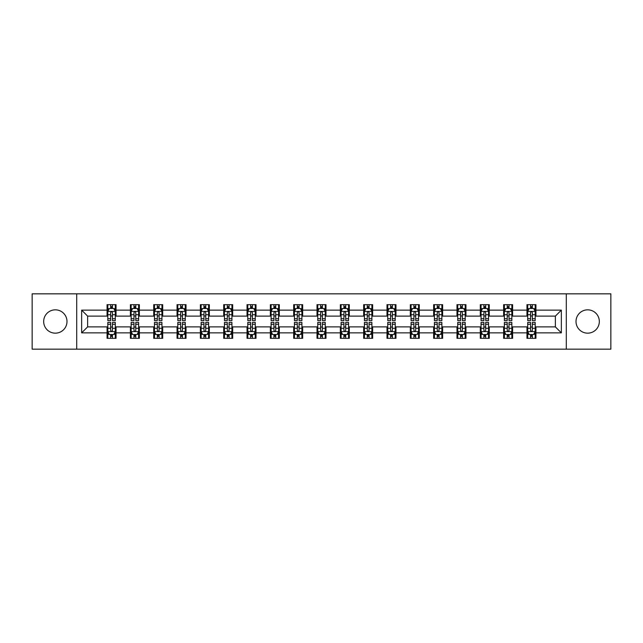 <?xml version="1.0" encoding="UTF-8"?>
<svg xmlns="http://www.w3.org/2000/svg" width="643" height="643" viewBox="0 0 643 643"><rect width="100%" height="100%" fill="white"/><g stroke="black" fill="none" stroke-linecap="round" stroke-linejoin="round"><path stroke-width="0.96" d="M587.67 309.838A11.662 11.662 0 0 0 576.007 321.5A11.662 11.662 0 0 0 587.67 333.162A11.662 11.662 0 0 0 599.332 321.5A11.662 11.662 0 0 0 587.67 309.838M55.33 309.838A11.662 11.662 0 0 0 43.668 321.5A11.662 11.662 0 0 0 55.33 333.162A11.662 11.662 0 0 0 66.993 321.5A11.662 11.662 0 0 0 55.33 309.838M566.29 349.165L610.85 349.165L610.85 293.835L566.29 293.835L566.29 349.165L76.71 349.165L76.71 293.835L32.15 293.835L32.15 349.165L76.71 349.165M566.29 293.835L76.71 293.835M535.932 310.135L535.932 304.678L526.963 304.678L526.963 310.135L512.608 310.135L512.608 304.678L503.63 304.678L503.63 310.135L489.275 310.135L489.275 304.678L480.305 304.678L480.305 310.135L465.95 310.135L465.95 304.678L456.98 304.678L456.98 310.135L442.625 310.135L442.625 304.678L433.647 304.678L433.647 310.135L419.292 310.135L419.292 304.678L410.322 304.678L410.322 310.135L395.967 310.135L395.967 304.678L386.998 304.678L386.998 310.135L372.643 310.135L372.643 304.678L363.673 304.678L363.673 310.135L349.31 310.135L349.31 304.678L340.34 304.678L340.34 310.135L325.985 310.135L325.985 304.678L317.015 304.678L317.015 310.135L302.66 310.135L302.66 304.678L293.69 304.678L293.69 310.135L279.327 310.135L279.327 304.678L270.357 304.678L270.357 310.135L256.002 310.135L256.002 304.678L247.033 304.678L247.033 310.135L232.678 310.135L232.678 304.678L223.708 304.678L223.708 310.135L209.353 310.135L209.353 304.678L200.375 304.678L200.375 310.135L186.02 310.135L186.02 304.678L177.05 304.678L177.05 310.135L162.695 310.135L162.695 304.678L153.725 304.678L153.725 310.135L139.37 310.135L139.37 304.678L130.392 304.678L130.392 310.135L116.037 310.135L116.037 304.678L107.068 304.678L107.068 310.135L81.645 310.135L81.645 332.865L87.625 326.885L107.068 326.885L107.068 338.322L116.037 338.322L116.037 326.885L130.392 326.885L130.392 338.322L139.37 338.322L139.37 326.885L153.725 326.885L153.725 338.322L162.695 338.322L162.695 326.885L177.05 326.885L177.05 338.322L186.02 338.322L186.02 326.885L200.375 326.885L200.375 338.322L209.353 338.322L209.353 326.885L223.708 326.885L223.708 338.322L232.678 338.322L232.678 326.885L247.033 326.885L247.033 338.322L256.002 338.322L256.002 326.885L270.357 326.885L270.357 338.322L279.327 338.322L279.327 326.885L293.69 326.885L293.69 338.322L302.66 338.322L302.66 326.885L317.015 326.885L317.015 338.322L325.985 338.322L325.985 326.885L340.34 326.885L340.34 338.322L349.31 338.322L349.31 326.885L363.673 326.885L363.673 338.322L372.643 338.322L372.643 326.885L386.998 326.885L386.998 338.322L395.967 338.322L395.967 326.885L410.322 326.885L410.322 338.322L419.292 338.322L419.292 326.885L433.647 326.885L433.647 338.322L442.625 338.322L442.625 326.885L456.98 326.885L456.98 338.322L465.95 338.322L465.95 326.885L480.305 326.885L480.305 338.322L489.275 338.322L489.275 326.885L503.63 326.885L503.63 338.322L512.608 338.322L512.608 326.885L526.963 326.885L526.963 338.322L535.932 338.322L535.932 326.885L555.375 326.885L555.375 316.115L535.932 316.115L535.932 310.135L561.355 310.135L561.355 332.865L535.932 332.865M526.963 332.865L512.608 332.865M503.63 332.865L489.275 332.865M480.305 332.865L465.95 332.865M456.98 332.865L442.625 332.865M433.647 332.865L419.292 332.865M410.322 332.865L395.967 332.865M386.998 332.865L372.643 332.865M363.673 332.865L349.31 332.865M340.34 332.865L325.985 332.865M317.015 332.865L302.66 332.865M293.69 332.865L279.327 332.865M270.357 332.865L256.002 332.865M247.033 332.865L232.678 332.865M223.708 332.865L209.353 332.865M200.375 332.865L186.02 332.865M177.05 332.865L162.695 332.865M153.725 332.865L139.37 332.865M130.392 332.865L116.037 332.865M107.068 332.865L81.645 332.865M526.963 310.135L526.963 316.115L512.608 316.115L512.608 310.135M503.63 310.135L503.63 316.115L489.275 316.115L489.275 310.135M480.305 310.135L480.305 316.115L465.95 316.115L465.95 310.135M456.98 310.135L456.98 316.115L442.625 316.115L442.625 310.135M433.647 310.135L433.647 316.115L419.292 316.115L419.292 310.135M410.322 310.135L410.322 316.115L395.967 316.115L395.967 310.135M386.998 310.135L386.998 316.115L372.643 316.115L372.643 310.135M363.673 310.135L363.673 316.115L349.31 316.115L349.31 310.135M340.34 310.135L340.34 316.115L325.985 316.115L325.985 310.135M317.015 310.135L317.015 316.115L302.66 316.115L302.66 310.135M293.69 310.135L293.69 316.115L279.327 316.115L279.327 310.135M270.357 310.135L270.357 316.115L256.002 316.115L256.002 310.135M247.033 310.135L247.033 316.115L232.678 316.115L232.678 310.135M223.708 310.135L223.708 316.115L209.353 316.115L209.353 310.135M200.375 310.135L200.375 316.115L186.02 316.115L186.02 310.135M177.05 310.135L177.05 316.115L162.695 316.115L162.695 310.135M153.725 310.135L153.725 316.115L139.37 316.115L139.37 310.135M130.392 310.135L130.392 316.115L116.037 316.115L116.037 310.135M107.068 310.135L107.068 316.115L87.625 316.115L81.645 310.135M87.625 316.115L87.625 326.885M561.355 332.865L555.375 326.885M555.375 316.115L561.355 310.135M107.068 308.415L107.815 308.415M110.652 308.415L112.453 308.415M115.29 308.415L116.037 308.415M107.068 315.97L107.815 315.97M110.652 315.97L112.453 315.97M115.29 315.97L116.037 315.97M107.068 327.03L107.815 327.03M110.652 327.03L112.453 327.03M115.29 327.03L116.037 327.03M107.068 334.585L107.815 334.585M110.652 334.585L112.453 334.585M115.29 334.585L116.037 334.585M130.392 327.03L131.14 327.03M133.985 327.03L135.777 327.03M138.623 327.03L139.37 327.03M130.392 334.585L131.14 334.585M133.985 334.585L135.777 334.585M138.623 334.585L139.37 334.585M130.392 308.415L131.14 308.415M133.985 308.415L135.777 308.415M138.623 308.415L139.37 308.415M130.392 315.97L131.14 315.97M133.985 315.97L135.777 315.97M138.623 315.97L139.37 315.97M153.725 327.03L154.473 327.03M157.31 327.03L159.102 327.03M161.948 327.03L162.695 327.03M153.725 334.585L154.473 334.585M157.31 334.585L159.102 334.585M161.948 334.585L162.695 334.585M153.725 308.415L154.473 308.415M157.31 308.415L159.102 308.415M161.948 308.415L162.695 308.415M153.725 315.97L154.473 315.97M157.31 315.97L159.102 315.97M161.948 315.97L162.695 315.97M177.05 327.03L177.798 327.03M180.635 327.03L182.435 327.03M185.272 327.03L186.02 327.03M177.05 334.585L177.798 334.585M180.635 334.585L182.435 334.585M185.272 334.585L186.02 334.585M177.05 308.415L177.798 308.415M180.635 308.415L182.435 308.415M185.272 308.415L186.02 308.415M177.05 315.97L177.798 315.97M180.635 315.97L182.435 315.97M185.272 315.97L186.02 315.97M200.375 327.03L201.122 327.03M203.968 327.03L205.76 327.03M208.597 327.03L209.353 327.03M200.375 334.585L201.122 334.585M203.968 334.585L205.76 334.585M208.597 334.585L209.353 334.585M200.375 308.415L201.122 308.415M203.968 308.415L205.76 308.415M208.597 308.415L209.353 308.415M200.375 315.97L201.122 315.97M203.968 315.97L205.76 315.97M208.597 315.97L209.353 315.97M223.708 327.03L224.455 327.03M227.292 327.03L229.085 327.03M231.93 327.03L232.678 327.03M223.708 334.585L224.455 334.585M227.292 334.585L229.085 334.585M231.93 334.585L232.678 334.585M223.708 308.415L224.455 308.415M227.292 308.415L229.085 308.415M231.93 308.415L232.678 308.415M223.708 315.97L224.455 315.97M227.292 315.97L229.085 315.97M231.93 315.97L232.678 315.97M247.033 327.03L247.78 327.03M250.617 327.03L252.418 327.03M255.255 327.03L256.002 327.03M247.033 334.585L247.78 334.585M250.617 334.585L252.418 334.585M255.255 334.585L256.002 334.585M247.033 308.415L247.78 308.415M250.617 308.415L252.418 308.415M255.255 308.415L256.002 308.415M247.033 315.97L247.78 315.97M250.617 315.97L252.418 315.97M255.255 315.97L256.002 315.97M270.357 327.03L271.105 327.03M273.95 327.03L275.743 327.03M278.58 327.03L279.327 327.03M270.357 334.585L271.105 334.585M273.95 334.585L275.743 334.585M278.58 334.585L279.327 334.585M270.357 308.415L271.105 308.415M273.95 308.415L275.743 308.415M278.58 308.415L279.327 308.415M270.357 315.97L271.105 315.97M273.95 315.97L275.743 315.97M278.58 315.97L279.327 315.97M293.69 327.03L294.438 327.03M297.275 327.03L299.067 327.03M301.913 327.03L302.66 327.03M293.69 334.585L294.438 334.585M297.275 334.585L299.067 334.585M301.913 334.585L302.66 334.585M293.69 308.415L294.438 308.415M297.275 308.415L299.067 308.415M301.913 308.415L302.66 308.415M293.69 315.97L294.438 315.97M297.275 315.97L299.067 315.97M301.913 315.97L302.66 315.97M317.015 327.03L317.763 327.03M320.6 327.03L322.4 327.03M325.237 327.03L325.985 327.03M317.015 334.585L317.763 334.585M320.6 334.585L322.4 334.585M325.237 334.585L325.985 334.585M317.015 308.415L317.763 308.415M320.6 308.415L322.4 308.415M325.237 308.415L325.985 308.415M317.015 315.97L317.763 315.97M320.6 315.97L322.4 315.97M325.237 315.97L325.985 315.97M340.34 327.03L341.087 327.03M343.933 327.03L345.725 327.03M348.562 327.03L349.31 327.03M340.34 334.585L341.087 334.585M343.933 334.585L345.725 334.585M348.562 334.585L349.31 334.585M340.34 308.415L341.087 308.415M343.933 308.415L345.725 308.415M348.562 308.415L349.31 308.415M340.34 315.97L341.087 315.97M343.933 315.97L345.725 315.97M348.562 315.97L349.31 315.97M363.673 327.03L364.42 327.03M367.257 327.03L369.05 327.03M371.895 327.03L372.643 327.03M363.673 334.585L364.42 334.585M367.257 334.585L369.05 334.585M371.895 334.585L372.643 334.585M363.673 308.415L364.42 308.415M367.257 308.415L369.05 308.415M371.895 308.415L372.643 308.415M363.673 315.97L364.42 315.97M367.257 315.97L369.05 315.97M371.895 315.97L372.643 315.97M386.998 327.03L387.745 327.03M390.582 327.03L392.383 327.03M395.22 327.03L395.967 327.03M386.998 334.585L387.745 334.585M390.582 334.585L392.383 334.585M395.22 334.585L395.967 334.585M386.998 308.415L387.745 308.415M390.582 308.415L392.383 308.415M395.22 308.415L395.967 308.415M386.998 315.97L387.745 315.97M390.582 315.97L392.383 315.97M395.22 315.97L395.967 315.97M410.322 327.03L411.07 327.03M413.915 327.03L415.708 327.03M418.545 327.03L419.292 327.03M410.322 334.585L411.07 334.585M413.915 334.585L415.708 334.585M418.545 334.585L419.292 334.585M410.322 308.415L411.07 308.415M413.915 308.415L415.708 308.415M418.545 308.415L419.292 308.415M410.322 315.97L411.07 315.97M413.915 315.97L415.708 315.97M418.545 315.97L419.292 315.97M433.647 327.03L434.403 327.03M437.24 327.03L439.032 327.03M441.878 327.03L442.625 327.03M433.647 334.585L434.403 334.585M437.24 334.585L439.032 334.585M441.878 334.585L442.625 334.585M433.647 308.415L434.403 308.415M437.24 308.415L439.032 308.415M441.878 308.415L442.625 308.415M433.647 315.97L434.403 315.97M437.24 315.97L439.032 315.97M441.878 315.97L442.625 315.97M456.98 327.03L457.728 327.03M460.565 327.03L462.365 327.03M465.202 327.03L465.95 327.03M456.98 334.585L457.728 334.585M460.565 334.585L462.365 334.585M465.202 334.585L465.95 334.585M456.98 308.415L457.728 308.415M460.565 308.415L462.365 308.415M465.202 308.415L465.95 308.415M456.98 315.97L457.728 315.97M460.565 315.97L462.365 315.97M465.202 315.97L465.95 315.97M480.305 327.03L481.052 327.03M483.898 327.03L485.69 327.03M488.527 327.03L489.275 327.03M480.305 334.585L481.052 334.585M483.898 334.585L485.69 334.585M488.527 334.585L489.275 334.585M480.305 308.415L481.052 308.415M483.898 308.415L485.69 308.415M488.527 308.415L489.275 308.415M480.305 315.97L481.052 315.97M483.898 315.97L485.69 315.97M488.527 315.97L489.275 315.97M503.63 327.03L504.377 327.03M507.223 327.03L509.015 327.03M511.86 327.03L512.608 327.03M503.63 334.585L504.377 334.585M507.223 334.585L509.015 334.585M511.86 334.585L512.608 334.585M503.63 308.415L504.377 308.415M507.223 308.415L509.015 308.415M511.86 308.415L512.608 308.415M503.63 315.97L504.377 315.97M507.223 315.97L509.015 315.97M511.86 315.97L512.608 315.97M526.963 327.03L527.71 327.03M530.547 327.03L532.348 327.03M535.185 327.03L535.932 327.03M526.963 334.585L527.71 334.585M530.547 334.585L532.348 334.585M535.185 334.585L535.932 334.585M526.963 308.415L527.71 308.415M530.547 308.415L532.348 308.415M535.185 308.415L535.932 308.415M526.963 315.97L527.71 315.97M530.547 315.97L532.348 315.97M535.185 315.97L535.932 315.97M112.453 306.623L110.652 306.623M115.29 318.727L112.453 318.727L112.453 320.6L115.29 320.6L115.29 311.477L113.795 308.487L109.31 308.487L107.815 311.477L107.815 320.6L110.652 320.6L110.652 318.727L107.815 318.727M107.815 311.477L107.815 304.678M115.29 311.477L115.29 304.678M110.652 308.487L110.652 304.678M112.453 304.678L112.453 308.487M112.453 318.727L112.453 312.602C111.85 311.453 111.255 311.453 110.652 312.602L110.652 318.727M110.652 336.377L112.453 336.377M107.815 324.273L110.652 324.273L110.652 322.4L107.815 322.4L107.815 331.523L109.31 334.513L113.795 334.513L115.29 331.523L115.29 322.4L112.453 322.4L112.453 324.273L115.29 324.273M115.29 331.523L115.29 338.322M107.815 331.523L107.815 338.322M112.453 334.513L112.453 338.322M110.652 338.322L110.652 334.513M110.652 324.273L110.652 330.398C111.255 331.547 111.85 331.547 112.453 330.398L112.453 324.273M135.777 306.623L133.985 306.623M138.623 318.727L135.777 318.727L135.777 320.6L138.623 320.6L138.623 311.477L137.12 308.487L132.635 308.487L131.14 311.477L131.14 320.6L133.985 320.6L133.985 318.727L131.14 318.727M131.14 311.477L131.14 304.678M138.623 311.477L138.623 304.678M133.985 308.487L133.985 304.678M135.777 304.678L135.777 308.487M135.777 318.727L135.777 312.602C135.183 311.453 134.58 311.453 133.985 312.602L133.985 318.727M159.102 306.623L157.31 306.623M161.948 318.727L159.102 318.727L159.102 320.6L161.948 320.6L161.948 311.477L160.453 308.487L155.968 308.487L154.473 311.477L154.473 320.6L157.31 320.6L157.31 318.727L154.473 318.727M154.473 311.477L154.473 304.678M161.948 311.477L161.948 304.678M157.31 308.487L157.31 304.678M159.102 304.678L159.102 308.487M159.102 318.727L159.102 312.602C158.508 311.453 157.913 311.453 157.31 312.602L157.31 318.727M133.985 336.377L135.777 336.377M131.14 324.273L133.985 324.273L133.985 322.4L131.14 322.4L131.14 331.523L132.635 334.513L137.12 334.513L138.623 331.523L138.623 322.4L135.777 322.4L135.777 324.273L138.623 324.273M138.623 331.523L138.623 338.322M131.14 331.523L131.14 338.322M135.777 334.513L135.777 338.322M133.985 338.322L133.985 334.513M133.985 324.273L133.985 330.398C134.58 331.547 135.183 331.547 135.777 330.398L135.777 324.273M157.31 336.377L159.102 336.377M154.473 324.273L157.31 324.273L157.31 322.4L154.473 322.4L154.473 331.523L155.968 334.513L160.453 334.513L161.948 331.523L161.948 322.4L159.102 322.4L159.102 324.273L161.948 324.273M161.948 331.523L161.948 338.322M154.473 331.523L154.473 338.322M159.102 334.513L159.102 338.322M157.31 338.322L157.31 334.513M157.31 324.273L157.31 330.398C157.905 331.547 158.508 331.547 159.102 330.398L159.102 324.273M182.435 306.623L180.635 306.623M185.272 318.727L182.435 318.727L182.435 320.6L185.272 320.6L185.272 311.477L183.777 308.487L179.293 308.487L177.798 311.477L177.798 320.6L180.635 320.6L180.635 318.727L177.798 318.727M177.798 311.477L177.798 304.678M185.272 311.477L185.272 304.678M180.635 308.487L180.635 304.678M182.435 304.678L182.435 308.487M182.435 318.727L182.435 312.602C181.832 311.453 181.238 311.453 180.635 312.602L180.635 318.727M205.76 306.623L203.968 306.623M208.597 318.727L205.76 318.727L205.76 320.6L208.597 320.6L208.597 311.477L207.102 308.487L202.617 308.487L201.122 311.477L201.122 320.6L203.968 320.6L203.968 318.727L201.122 318.727M201.122 311.477L201.122 304.678M208.597 311.477L208.597 304.678M203.968 308.487L203.968 304.678M205.76 304.678L205.76 308.487M205.76 318.727L205.76 312.602C205.165 311.453 204.562 311.453 203.968 312.602L203.968 318.727M229.085 306.623L227.292 306.623M231.93 318.727L229.085 318.727L229.085 320.6L231.93 320.6L231.93 311.477L230.435 308.487L225.95 308.487L224.455 311.477L224.455 320.6L227.292 320.6L227.292 318.727L224.455 318.727M224.455 311.477L224.455 304.678M231.93 311.477L231.93 304.678M227.292 308.487L227.292 304.678M229.085 304.678L229.085 308.487M229.085 318.727L229.085 312.602C228.49 311.453 227.895 311.453 227.292 312.602L227.292 318.727M180.635 336.377L182.435 336.377M177.798 324.273L180.635 324.273L180.635 322.4L177.798 322.4L177.798 331.523L179.293 334.513L183.777 334.513L185.272 331.523L185.272 322.4L182.435 322.4L182.435 324.273L185.272 324.273M185.272 331.523L185.272 338.322M177.798 331.523L177.798 338.322M182.435 334.513L182.435 338.322M180.635 338.322L180.635 334.513M180.635 324.273L180.635 330.398C181.238 331.547 181.832 331.547 182.435 330.398L182.435 324.273M203.968 336.377L205.76 336.377M201.122 324.273L203.968 324.273L203.968 322.4L201.122 322.4L201.122 331.523L202.617 334.513L207.102 334.513L208.597 331.523L208.597 322.4L205.76 322.4L205.76 324.273L208.597 324.273M208.597 331.523L208.597 338.322M201.122 331.523L201.122 338.322M205.76 334.513L205.76 338.322M203.968 338.322L203.968 334.513M203.968 324.273L203.968 330.398C204.562 331.547 205.157 331.547 205.76 330.398L205.76 324.273M227.292 336.377L229.085 336.377M224.455 324.273L227.292 324.273L227.292 322.4L224.455 322.4L224.455 331.523L225.95 334.513L230.435 334.513L231.93 331.523L231.93 322.4L229.085 322.4L229.085 324.273L231.93 324.273M231.93 331.523L231.93 338.322M224.455 331.523L224.455 338.322M229.085 334.513L229.085 338.322M227.292 338.322L227.292 334.513M227.292 324.273L227.292 330.398C227.887 331.547 228.49 331.547 229.085 330.398L229.085 324.273M250.617 336.377L252.418 336.377M247.78 324.273L250.617 324.273L250.617 322.4L247.78 322.4L247.78 331.523L249.275 334.513L253.76 334.513L255.255 331.523L255.255 322.4L252.418 322.4L252.418 324.273L255.255 324.273M255.255 331.523L255.255 338.322M247.78 331.523L247.78 338.322M252.418 334.513L252.418 338.322M250.617 338.322L250.617 334.513M250.617 324.273L250.617 330.398C251.22 331.547 251.815 331.547 252.418 330.398L252.418 324.273M273.95 336.377L275.743 336.377M271.105 324.273L273.95 324.273L273.95 322.4L271.105 322.4L271.105 331.523L272.6 334.513L277.085 334.513L278.58 331.523L278.58 322.4L275.743 322.4L275.743 324.273L278.58 324.273M278.58 331.523L278.58 338.322M271.105 331.523L271.105 338.322M275.743 334.513L275.743 338.322M273.95 338.322L273.95 334.513M273.95 324.273L273.95 330.398C274.545 331.547 275.14 331.547 275.743 330.398L275.743 324.273M297.275 336.377L299.067 336.377M294.438 324.273L297.275 324.273L297.275 322.4L294.438 322.4L294.438 331.523L295.933 334.513L300.418 334.513L301.913 331.523L301.913 322.4L299.067 322.4L299.067 324.273L301.913 324.273M301.913 331.523L301.913 338.322M294.438 331.523L294.438 338.322M299.067 334.513L299.067 338.322M297.275 338.322L297.275 334.513M297.275 324.273L297.275 330.398C297.87 331.547 298.473 331.547 299.067 330.398L299.067 324.273M320.6 336.377L322.4 336.377M317.763 324.273L320.6 324.273L320.6 322.4L317.763 322.4L317.763 331.523L319.258 334.513L323.742 334.513L325.237 331.523L325.237 322.4L322.4 322.4L322.4 324.273L325.237 324.273M325.237 331.523L325.237 338.322M317.763 331.523L317.763 338.322M322.4 334.513L322.4 338.322M320.6 338.322L320.6 334.513M320.6 324.273L320.6 330.398C321.203 331.547 321.797 331.547 322.4 330.398L322.4 324.273M343.933 336.377L345.725 336.377M341.087 324.273L343.933 324.273L343.933 322.4L341.087 322.4L341.087 331.523L342.582 334.513L347.067 334.513L348.562 331.523L348.562 322.4L345.725 322.4L345.725 324.273L348.562 324.273M348.562 331.523L348.562 338.322M341.087 331.523L341.087 338.322M345.725 334.513L345.725 338.322M343.933 338.322L343.933 334.513M343.933 324.273L343.933 330.398C344.527 331.547 345.122 331.547 345.725 330.398L345.725 324.273M367.257 336.377L369.05 336.377M364.42 324.273L367.257 324.273L367.257 322.4L364.42 322.4L364.42 331.523L365.915 334.513L370.4 334.513L371.895 331.523L371.895 322.4L369.05 322.4L369.05 324.273L371.895 324.273M371.895 331.523L371.895 338.322M364.42 331.523L364.42 338.322M369.05 334.513L369.05 338.322M367.257 338.322L367.257 334.513M367.257 324.273L367.257 330.398C367.852 331.547 368.455 331.547 369.05 330.398L369.05 324.273M390.582 336.377L392.383 336.377M387.745 324.273L390.582 324.273L390.582 322.4L387.745 322.4L387.745 331.523L389.24 334.513L393.725 334.513L395.22 331.523L395.22 322.4L392.383 322.4L392.383 324.273L395.22 324.273M395.22 331.523L395.22 338.322M387.745 331.523L387.745 338.322M392.383 334.513L392.383 338.322M390.582 338.322L390.582 334.513M390.582 324.273L390.582 330.398C391.185 331.547 391.78 331.547 392.383 330.398L392.383 324.273M413.915 336.377L415.708 336.377M411.07 324.273L413.915 324.273L413.915 322.4L411.07 322.4L411.07 331.523L412.565 334.513L417.05 334.513L418.545 331.523L418.545 322.4L415.708 322.4L415.708 324.273L418.545 324.273M418.545 331.523L418.545 338.322M411.07 331.523L411.07 338.322M415.708 334.513L415.708 338.322M413.915 338.322L413.915 334.513M413.915 324.273L413.915 330.398C414.51 331.547 415.105 331.547 415.708 330.398L415.708 324.273M437.24 336.377L439.032 336.377M434.403 324.273L437.24 324.273L437.24 322.4L434.403 322.4L434.403 331.523L435.898 334.513L440.383 334.513L441.878 331.523L441.878 322.4L439.032 322.4L439.032 324.273L441.878 324.273M441.878 331.523L441.878 338.322M434.403 331.523L434.403 338.322M439.032 334.513L439.032 338.322M437.24 338.322L437.24 334.513M437.24 324.273L437.24 330.398C437.835 331.547 438.438 331.547 439.032 330.398L439.032 324.273M460.565 336.377L462.365 336.377M457.728 324.273L460.565 324.273L460.565 322.4L457.728 322.4L457.728 331.523L459.223 334.513L463.707 334.513L465.202 331.523L465.202 322.4L462.365 322.4L462.365 324.273L465.202 324.273M465.202 331.523L465.202 338.322M457.728 331.523L457.728 338.322M462.365 334.513L462.365 338.322M460.565 338.322L460.565 334.513M460.565 324.273L460.565 330.398C461.168 331.547 461.762 331.547 462.365 330.398L462.365 324.273M483.898 336.377L485.69 336.377M481.052 324.273L483.898 324.273L483.898 322.4L481.052 322.4L481.052 331.523L482.547 334.513L487.032 334.513L488.527 331.523L488.527 322.4L485.69 322.4L485.69 324.273L488.527 324.273M488.527 331.523L488.527 338.322M481.052 331.523L481.052 338.322M485.69 334.513L485.69 338.322M483.898 338.322L483.898 334.513M483.898 324.273L483.898 330.398C484.492 331.547 485.087 331.547 485.69 330.398L485.69 324.273M252.418 306.623L250.617 306.623M255.255 318.727L252.418 318.727L252.418 320.6L255.255 320.6L255.255 311.477L253.76 308.487L249.275 308.487L247.78 311.477L247.78 320.6L250.617 320.6L250.617 318.727L247.78 318.727M247.78 311.477L247.78 304.678M255.255 311.477L255.255 304.678M250.617 308.487L250.617 304.678M252.418 304.678L252.418 308.487M252.418 318.727L252.418 312.602C251.815 311.453 251.22 311.453 250.617 312.602L250.617 318.727M275.743 306.623L273.95 306.623M278.58 318.727L275.743 318.727L275.743 320.6L278.58 320.6L278.58 311.477L277.085 308.487L272.6 308.487L271.105 311.477L271.105 320.6L273.95 320.6L273.95 318.727L271.105 318.727M271.105 311.477L271.105 304.678M278.58 311.477L278.58 304.678M273.95 308.487L273.95 304.678M275.743 304.678L275.743 308.487M275.743 318.727L275.743 312.602C275.148 311.453 274.545 311.453 273.95 312.602L273.95 318.727M299.067 306.623L297.275 306.623M301.913 318.727L299.067 318.727L299.067 320.6L301.913 320.6L301.913 311.477L300.418 308.487L295.933 308.487L294.438 311.477L294.438 320.6L297.275 320.6L297.275 318.727L294.438 318.727M294.438 311.477L294.438 304.678M301.913 311.477L301.913 304.678M297.275 308.487L297.275 304.678M299.067 304.678L299.067 308.487M299.067 318.727L299.067 312.602C298.473 311.453 297.878 311.453 297.275 312.602L297.275 318.727M322.4 306.623L320.6 306.623M325.237 318.727L322.4 318.727L322.4 320.6L325.237 320.6L325.237 311.477L323.742 308.487L319.258 308.487L317.763 311.477L317.763 320.6L320.6 320.6L320.6 318.727L317.763 318.727M317.763 311.477L317.763 304.678M325.237 311.477L325.237 304.678M320.6 308.487L320.6 304.678M322.4 304.678L322.4 308.487M322.4 318.727L322.4 312.602C321.797 311.453 321.203 311.453 320.6 312.602L320.6 318.727M345.725 306.623L343.933 306.623M348.562 318.727L345.725 318.727L345.725 320.6L348.562 320.6L348.562 311.477L347.067 308.487L342.582 308.487L341.087 311.477L341.087 320.6L343.933 320.6L343.933 318.727L341.087 318.727M341.087 311.477L341.087 304.678M348.562 311.477L348.562 304.678M343.933 308.487L343.933 304.678M345.725 304.678L345.725 308.487M345.725 318.727L345.725 312.602C345.13 311.453 344.527 311.453 343.933 312.602L343.933 318.727M369.05 306.623L367.257 306.623M371.895 318.727L369.05 318.727L369.05 320.6L371.895 320.6L371.895 311.477L370.4 308.487L365.915 308.487L364.42 311.477L364.42 320.6L367.257 320.6L367.257 318.727L364.42 318.727M364.42 311.477L364.42 304.678M371.895 311.477L371.895 304.678M367.257 308.487L367.257 304.678M369.05 304.678L369.05 308.487M369.05 318.727L369.05 312.602C368.455 311.453 367.86 311.453 367.257 312.602L367.257 318.727M392.383 306.623L390.582 306.623M395.22 318.727L392.383 318.727L392.383 320.6L395.22 320.6L395.22 311.477L393.725 308.487L389.24 308.487L387.745 311.477L387.745 320.6L390.582 320.6L390.582 318.727L387.745 318.727M387.745 311.477L387.745 304.678M395.22 311.477L395.22 304.678M390.582 308.487L390.582 304.678M392.383 304.678L392.383 308.487M392.383 318.727L392.383 312.602C391.78 311.453 391.185 311.453 390.582 312.602L390.582 318.727M415.708 306.623L413.915 306.623M418.545 318.727L415.708 318.727L415.708 320.6L418.545 320.6L418.545 311.477L417.05 308.487L412.565 308.487L411.07 311.477L411.07 320.6L413.915 320.6L413.915 318.727L411.07 318.727M411.07 311.477L411.07 304.678M418.545 311.477L418.545 304.678M413.915 308.487L413.915 304.678M415.708 304.678L415.708 308.487M415.708 318.727L415.708 312.602C415.113 311.453 414.51 311.453 413.915 312.602L413.915 318.727M439.032 306.623L437.24 306.623M441.878 318.727L439.032 318.727L439.032 320.6L441.878 320.6L441.878 311.477L440.383 308.487L435.898 308.487L434.403 311.477L434.403 320.6L437.24 320.6L437.24 318.727L434.403 318.727M434.403 311.477L434.403 304.678M441.878 311.477L441.878 304.678M437.24 308.487L437.24 304.678M439.032 304.678L439.032 308.487M439.032 318.727L439.032 312.602C438.438 311.453 437.843 311.453 437.24 312.602L437.24 318.727M462.365 306.623L460.565 306.623M465.202 318.727L462.365 318.727L462.365 320.6L465.202 320.6L465.202 311.477L463.707 308.487L459.223 308.487L457.728 311.477L457.728 320.6L460.565 320.6L460.565 318.727L457.728 318.727M457.728 311.477L457.728 304.678M465.202 311.477L465.202 304.678M460.565 308.487L460.565 304.678M462.365 304.678L462.365 308.487M462.365 318.727L462.365 312.602C461.762 311.453 461.168 311.453 460.565 312.602L460.565 318.727M485.69 306.623L483.898 306.623M488.527 318.727L485.69 318.727L485.69 320.6L488.527 320.6L488.527 311.477L487.032 308.487L482.547 308.487L481.052 311.477L481.052 320.6L483.898 320.6L483.898 318.727L481.052 318.727M481.052 311.477L481.052 304.678M488.527 311.477L488.527 304.678M483.898 308.487L483.898 304.678M485.69 304.678L485.69 308.487M485.69 318.727L485.69 312.602C485.095 311.453 484.492 311.453 483.898 312.602L483.898 318.727M509.015 306.623L507.223 306.623M511.86 318.727L509.015 318.727L509.015 320.6L511.86 320.6L511.86 311.477L510.365 308.487L505.88 308.487L504.377 311.477L504.377 320.6L507.223 320.6L507.223 318.727L504.377 318.727M504.377 311.477L504.377 304.678M511.86 311.477L511.86 304.678M507.223 308.487L507.223 304.678M509.015 304.678L509.015 308.487M509.015 318.727L509.015 312.602C508.42 311.453 507.817 311.453 507.223 312.602L507.223 318.727M507.223 336.377L509.015 336.377M504.377 324.273L507.223 324.273L507.223 322.4L504.377 322.4L504.377 331.523L505.88 334.513L510.365 334.513L511.86 331.523L511.86 322.4L509.015 322.4L509.015 324.273L511.86 324.273M511.86 331.523L511.86 338.322M504.377 331.523L504.377 338.322M509.015 334.513L509.015 338.322M507.223 338.322L507.223 334.513M507.223 324.273L507.223 330.398C507.817 331.547 508.42 331.547 509.015 330.398L509.015 324.273M532.348 306.623L530.547 306.623M535.185 318.727L532.348 318.727L532.348 320.6L535.185 320.6L535.185 311.477L533.69 308.487L529.205 308.487L527.71 311.477L527.71 320.6L530.547 320.6L530.547 318.727L527.71 318.727M527.71 311.477L527.71 304.678M535.185 311.477L535.185 304.678M530.547 308.487L530.547 304.678M532.348 304.678L532.348 308.487M532.348 318.727L532.348 312.602C531.745 311.453 531.15 311.453 530.547 312.602L530.547 318.727M530.547 336.377L532.348 336.377M527.71 324.273L530.547 324.273L530.547 322.4L527.71 322.4L527.71 331.523L529.205 334.513L533.69 334.513L535.185 331.523L535.185 322.4L532.348 322.4L532.348 324.273L535.185 324.273M535.185 331.523L535.185 338.322M527.71 331.523L527.71 338.322M532.348 334.513L532.348 338.322M530.547 338.322L530.547 334.513M530.547 324.273L530.547 330.398C531.15 331.547 531.745 331.547 532.348 330.398L532.348 324.273M115.258 311.405L107.855 311.405M107.815 308.672L109.222 308.672M113.883 308.672L115.29 308.672M110.652 314.716L107.815 314.716M115.29 314.716L112.453 314.716M112.453 307.571L110.652 307.571M107.855 331.595L115.258 331.595M115.29 334.328L113.883 334.328M109.222 334.328L107.815 334.328M112.453 328.284L115.29 328.284M107.815 328.284L110.652 328.284M110.652 335.429L112.453 335.429M138.583 311.405L131.18 311.405M131.14 308.672L132.546 308.672M137.216 308.672L138.623 308.672M133.985 314.716L131.14 314.716M138.623 314.716L135.777 314.716M135.777 307.571L133.985 307.571M161.907 311.405L154.505 311.405M154.473 308.672L155.871 308.672M160.541 308.672L161.948 308.672M157.31 314.716L154.473 314.716M161.948 314.716L159.102 314.716M159.102 307.571L157.31 307.571M131.18 331.595L138.583 331.595M138.623 334.328L137.216 334.328M132.546 334.328L131.14 334.328M135.777 328.284L138.623 328.284M131.14 328.284L133.985 328.284M133.985 335.429L135.777 335.429M154.505 331.595L161.907 331.595M161.948 334.328L160.541 334.328M155.871 334.328L154.473 334.328M159.102 328.284L161.948 328.284M154.473 328.284L157.31 328.284M157.31 335.429L159.102 335.429M185.24 311.405L177.838 311.405M177.798 308.672L179.204 308.672M183.866 308.672L185.272 308.672M180.635 314.716L177.798 314.716M185.272 314.716L182.435 314.716M182.435 307.571L180.635 307.571M208.565 311.405L201.163 311.405M201.122 308.672L202.529 308.672M207.199 308.672L208.597 308.672M203.968 314.716L201.122 314.716M208.597 314.716L205.76 314.716M205.76 307.571L203.968 307.571M231.89 311.405L224.487 311.405M224.455 308.672L225.854 308.672M230.524 308.672L231.93 308.672M227.292 314.716L224.455 314.716M231.93 314.716L229.085 314.716M229.085 307.571L227.292 307.571M177.838 331.595L185.24 331.595M185.272 334.328L183.866 334.328M179.204 334.328L177.798 334.328M182.435 328.284L185.272 328.284M177.798 328.284L180.635 328.284M180.635 335.429L182.435 335.429M201.163 331.595L208.565 331.595M208.597 334.328L207.199 334.328M202.529 334.328L201.122 334.328M205.76 328.284L208.597 328.284M201.122 328.284L203.968 328.284M203.968 335.429L205.76 335.429M224.487 331.595L231.89 331.595M231.93 334.328L230.524 334.328M225.854 334.328L224.455 334.328M229.085 328.284L231.93 328.284M224.455 328.284L227.292 328.284M227.292 335.429L229.085 335.429M247.82 331.595L255.215 331.595M255.255 334.328L253.848 334.328M249.187 334.328L247.78 334.328M252.418 328.284L255.255 328.284M247.78 328.284L250.617 328.284M250.617 335.429L252.418 335.429M271.145 331.595L278.548 331.595M278.58 334.328L277.181 334.328M272.511 334.328L271.105 334.328M275.743 328.284L278.58 328.284M271.105 328.284L273.95 328.284M273.95 335.429L275.743 335.429M294.47 331.595L301.872 331.595M301.913 334.328L300.506 334.328M295.836 334.328L294.438 334.328M299.067 328.284L301.913 328.284M294.438 328.284L297.275 328.284M297.275 335.429L299.067 335.429M317.803 331.595L325.197 331.595M325.237 334.328L323.831 334.328M319.169 334.328L317.763 334.328M322.4 328.284L325.237 328.284M317.763 328.284L320.6 328.284M320.6 335.429L322.4 335.429M341.128 331.595L348.53 331.595M348.562 334.328L347.164 334.328M342.494 334.328L341.087 334.328M345.725 328.284L348.562 328.284M341.087 328.284L343.933 328.284M343.933 335.429L345.725 335.429M364.452 331.595L371.855 331.595M371.895 334.328L370.489 334.328M365.819 334.328L364.42 334.328M369.05 328.284L371.895 328.284M364.42 328.284L367.257 328.284M367.257 335.429L369.05 335.429M387.785 331.595L395.18 331.595M395.22 334.328L393.813 334.328M389.152 334.328L387.745 334.328M392.383 328.284L395.22 328.284M387.745 328.284L390.582 328.284M390.582 335.429L392.383 335.429M411.11 331.595L418.513 331.595M418.545 334.328L417.146 334.328M412.476 334.328L411.07 334.328M415.708 328.284L418.545 328.284M411.07 328.284L413.915 328.284M413.915 335.429L415.708 335.429M434.435 331.595L441.837 331.595M441.878 334.328L440.471 334.328M435.801 334.328L434.403 334.328M439.032 328.284L441.878 328.284M434.403 328.284L437.24 328.284M437.24 335.429L439.032 335.429M457.76 331.595L465.162 331.595M465.202 334.328L463.796 334.328M459.134 334.328L457.728 334.328M462.365 328.284L465.202 328.284M457.728 328.284L460.565 328.284M460.565 335.429L462.365 335.429M481.093 331.595L488.495 331.595M488.527 334.328L487.129 334.328M482.459 334.328L481.052 334.328M485.69 328.284L488.527 328.284M481.052 328.284L483.898 328.284M483.898 335.429L485.69 335.429M255.215 311.405L247.82 311.405M247.78 308.672L249.187 308.672M253.848 308.672L255.255 308.672M250.617 314.716L247.78 314.716M255.255 314.716L252.418 314.716M252.418 307.571L250.617 307.571M278.548 311.405L271.145 311.405M271.105 308.672L272.511 308.672M277.181 308.672L278.58 308.672M273.95 314.716L271.105 314.716M278.58 314.716L275.743 314.716M275.743 307.571L273.95 307.571M301.872 311.405L294.47 311.405M294.438 308.672L295.836 308.672M300.506 308.672L301.913 308.672M297.275 314.716L294.438 314.716M301.913 314.716L299.067 314.716M299.067 307.571L297.275 307.571M325.197 311.405L317.803 311.405M317.763 308.672L319.169 308.672M323.831 308.672L325.237 308.672M320.6 314.716L317.763 314.716M325.237 314.716L322.4 314.716M322.4 307.571L320.6 307.571M348.53 311.405L341.128 311.405M341.087 308.672L342.494 308.672M347.164 308.672L348.562 308.672M343.933 314.716L341.087 314.716M348.562 314.716L345.725 314.716M345.725 307.571L343.933 307.571M371.855 311.405L364.452 311.405M364.42 308.672L365.819 308.672M370.489 308.672L371.895 308.672M367.257 314.716L364.42 314.716M371.895 314.716L369.05 314.716M369.05 307.571L367.257 307.571M395.18 311.405L387.785 311.405M387.745 308.672L389.152 308.672M393.813 308.672L395.22 308.672M390.582 314.716L387.745 314.716M395.22 314.716L392.383 314.716M392.383 307.571L390.582 307.571M418.513 311.405L411.11 311.405M411.07 308.672L412.476 308.672M417.146 308.672L418.545 308.672M413.915 314.716L411.07 314.716M418.545 314.716L415.708 314.716M415.708 307.571L413.915 307.571M441.837 311.405L434.435 311.405M434.403 308.672L435.801 308.672M440.471 308.672L441.878 308.672M437.24 314.716L434.403 314.716M441.878 314.716L439.032 314.716M439.032 307.571L437.24 307.571M465.162 311.405L457.76 311.405M457.728 308.672L459.134 308.672M463.796 308.672L465.202 308.672M460.565 314.716L457.728 314.716M465.202 314.716L462.365 314.716M462.365 307.571L460.565 307.571M488.495 311.405L481.093 311.405M481.052 308.672L482.459 308.672M487.129 308.672L488.527 308.672M483.898 314.716L481.052 314.716M488.527 314.716L485.69 314.716M485.69 307.571L483.898 307.571M511.82 311.405L504.417 311.405M504.377 308.672L505.784 308.672M510.454 308.672L511.86 308.672M507.223 314.716L504.377 314.716M511.86 314.716L509.015 314.716M509.015 307.571L507.223 307.571M504.417 331.595L511.82 331.595M511.86 334.328L510.454 334.328M505.784 334.328L504.377 334.328M509.015 328.284L511.86 328.284M504.377 328.284L507.223 328.284M507.223 335.429L509.015 335.429M535.145 311.405L527.742 311.405M527.71 308.672L529.117 308.672M533.778 308.672L535.185 308.672M530.547 314.716L527.71 314.716M535.185 314.716L532.348 314.716M532.348 307.571L530.547 307.571M527.742 331.595L535.145 331.595M535.185 334.328L533.778 334.328M529.117 334.328L527.71 334.328M532.348 328.284L535.185 328.284M527.71 328.284L530.547 328.284M530.547 335.429L532.348 335.429"/></g></svg>
